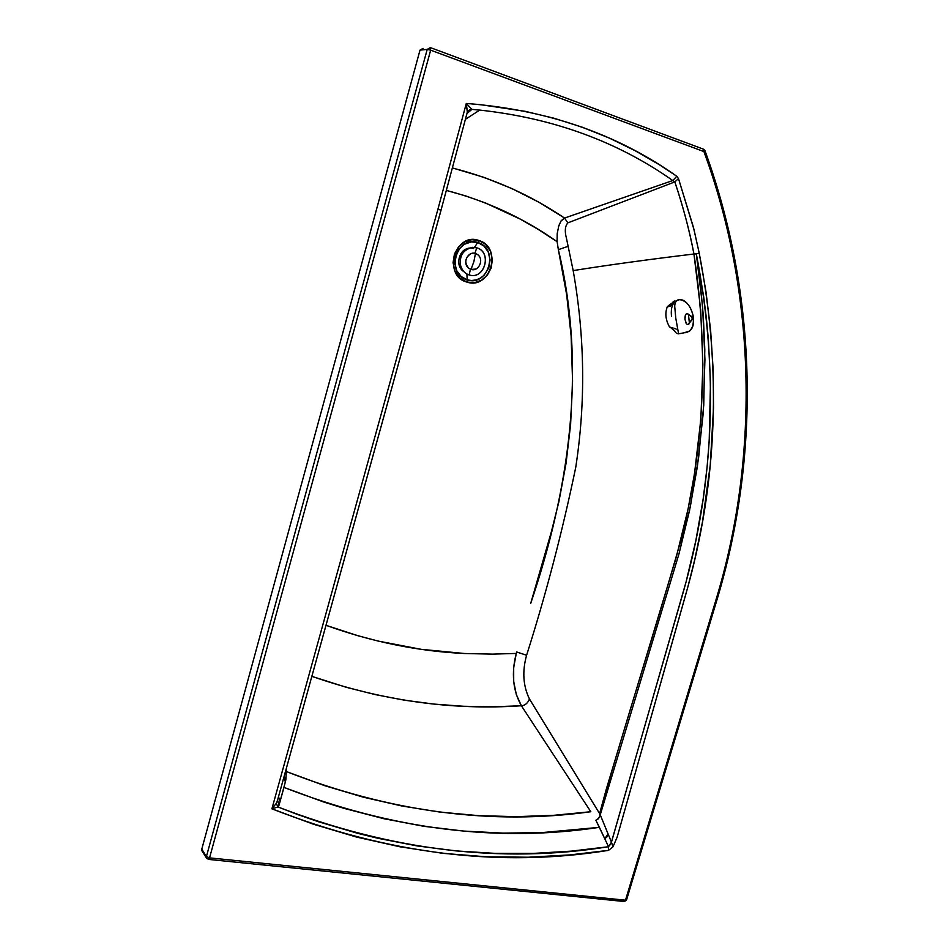 <?xml version="1.0" encoding="UTF-8"?>
<svg xmlns="http://www.w3.org/2000/svg" width="949" height="949" viewBox="0 0 949 949"><rect width="100%" height="100%" fill="white"/><g stroke="black" fill="none" stroke-linecap="round" stroke-linejoin="round"><path stroke-width="1.42" d="M669.389 305.151L671.892 304.226L669.389 305.151M673.316 301.675L674.775 300.952M667.693 306.93L671.038 305.412L672.378 303.324L670.397 306.029L667.361 306.598L669.448 304.926M670.136 327.156L674.869 331.177M692.367 317.108L688.428 314.166L689.401 323.277C688.571 324.855 687.479 324.878 686.139 323.372L684.953 319.232C684.87 314.558 686.032 312.873 688.452 314.178L687.539 313.894M675.142 301.319L679.567 299.623C690.326 298.864 699.069 324.107 689.413 331.177L684.976 332.743C691.382 331.759 694.134 326.254 693.256 316.207C690.884 306.136 686.317 300.608 679.567 299.623C673.221 300.809 670.528 306.349 671.489 316.242M675.771 318.14L678.606 333.87L675.771 318.14L674.703 306.088C675.012 301.818 676.637 299.67 679.567 299.623C676.637 299.67 675.012 301.818 674.703 306.088L675.771 318.14M684.976 332.743L683.802 332.636M672.378 303.324L673.055 301.924M669.674 327.014L669.555 327.002C671.477 327.654 673.79 329.778 676.471 333.36L673.066 329.078L670.326 327.227M685.498 314.51L684.953 319.232L686.495 324M688.594 323.941L692.426 319.267M692.568 318.449L692.509 317.618M674.941 300.952L674.098 301.248M676.269 329.125L674.3 328.271M672.971 327.844L671.821 327.524M688.452 314.178L692.556 317.915L689.401 323.277L688.452 314.178M469.15 274.937L470.443 269.196L469.162 274.949C465.01 273.561 462.199 270.595 460.739 266.052C462.412 270.797 465.212 273.751 469.15 274.937M472.566 247.321L476.754 247.808L474.891 253.324L476.754 247.808L472.566 247.321C462.982 249.741 459.043 255.993 460.739 266.052M469.197 274.949C484.571 280.109 492.424 252.232 476.801 247.831M475.793 269.077L471.001 269.397L468.83 268.282C461.819 263.229 467.964 250.833 475.461 253.478L473.895 261.568L471.001 269.397C478.557 272.007 484.619 259.504 477.513 254.522L475.473 253.478C467.964 250.833 461.819 263.229 468.83 268.282L471.024 269.397L473.895 261.568L475.461 253.478M430.656 47.711L703.292 149.112L703.921 151.579L430.668 50.167L703.921 151.579C757.658 297.63 758.417 461.546 715.617 601.014L625.498 900.21L209.551 857.872L430.668 50.167L430.348 47.592L430.668 50.167L209.551 857.872L625.498 900.21L623.979 901.491M558.51 226.716L560.895 221.164L564.56 218.045L567.846 222.873C565.046 226.099 564.56 231.141 566.399 237.997L573.172 270.595C584.904 336.966 585.747 402.59 575.723 467.442C562.46 531.333 546.09 593.932 526.588 655.261C522.128 671.346 523.077 685.913 529.435 698.95C527.988 702.96 525.331 705.261 521.452 705.866L590.812 811.727L553.801 815.31L516.351 816.662L478.569 815.654L440.443 812.154L402.032 806.021L363.431 797.207L324.831 785.725L286.29 771.525L285.874 779.497L286.29 771.525C390.241 812.095 491.748 825.488 590.812 811.727L521.452 705.866C525.331 705.261 527.988 702.96 529.435 698.95L599.602 813.601L529.435 698.95C523.077 685.913 522.128 671.346 526.588 655.261C546.09 593.932 562.46 531.333 575.723 467.442C585.747 402.59 584.904 336.966 573.172 270.595C608.914 264.913 649.163 259.385 693.944 254.012C689.294 229.8 682.924 205.767 674.834 181.9L567.846 222.873L564.56 218.045L672.782 180.547L674.834 181.9L678.499 178.626L693.992 229.551L699.199 253.051L696.317 253.881L699.199 253.051C721.798 369.493 717.491 482.661 686.293 592.567L617.111 837.243L612.983 846.828L611.429 842.107L683.339 591.808C714.467 482.424 718.796 369.778 696.317 253.881L693.944 254.012C708.903 352.731 704.431 448.545 680.528 541.488C654.039 634.667 626.85 717.397 599.602 813.601L600.243 814.823L598.772 818.192L595.865 820.256L599.424 827.338C497.146 842.712 391.996 829.402 283.976 787.409L285.874 779.497L284.083 776.65L285.72 780.363L283.893 777.314L285.72 780.363L285.435 781.668L283.561 778.536L285.435 781.668L280.133 801.17L283.976 787.409L323.953 802.083L343.977 808.346L384.025 818.75L423.978 826.318L463.717 831.075L503.124 833.115L542.081 832.593L599.424 827.338L604.774 838.738L595.865 820.256L598.19 818.904L599.993 815.701L599.602 813.601L606.375 788.904L676.281 557.134L688.061 509.091L694.502 473.575L700.837 419.529L702.912 364.76L700.659 309.528L693.944 254.012C648.867 259.433 608.617 264.961 573.172 270.595L566.399 237.997C564.56 231.141 565.046 226.099 567.846 222.873L674.834 181.9L672.782 180.547L676.803 176.265L678.499 178.626L674.834 181.9C683.553 208.151 689.923 232.185 693.944 254.012L696.317 253.881L700.243 282.636L703.28 315.507L704.799 349.635L703.743 405.199L698.571 458.059L690.279 506.92L678.974 553.908L600.243 814.823L608.072 833.946L606.992 836.876L604.774 838.738L608.523 846.733L611.429 842.107L612.983 846.828L608.594 850.351L608.523 846.733L571.286 851.134L533.457 853.4L495.105 853.376L456.35 850.933L417.287 845.939L378.022 838.311L358.342 833.507L318.805 821.858L297.654 814.527L277.915 806.958L276.289 803.364L271.9 808.833L277.915 806.958L278.804 805.63L280.133 801.17L278.496 796.828L280.133 801.17L279.053 805.143L277.559 800.197L279.053 805.143L277.915 806.958C391.522 850.636 501.724 863.898 608.523 846.733L604.774 838.738L608.072 833.946L611.429 842.107L600.243 814.823L678.974 553.908L689.532 510.55L697.408 466.339L703.233 413.147L704.929 359.683L702.616 306.669L696.317 253.881L703.66 296.586L706.353 318.081L708.381 339.564L710.481 382.471L709.2 441.131L707.041 467.596L703.15 499.103L695.842 540.669L686.139 581.666L611.085 843.531L608.523 846.733L608.594 850.351L612.983 846.828L617.111 837.243L687.906 586.743L694.87 559.127L702.485 521.879L710.232 465.212L713.529 407.821L713.126 369.268L710.635 330.56L705.997 291.806L699.199 253.051L693.422 227.214L678.499 178.626L676.803 176.265L659.472 164.806L634.964 150.618L609.175 138.02L582.259 127.213L554.228 118.305L525.2 111.33L480.206 104.615L466.291 103.465L437.964 209.088L271.9 808.833L313.194 824.147L356.575 837.065L399.98 846.805L443.183 853.365L485.983 856.769L528.237 857.232L569.969 854.907L608.594 850.351C499.838 867.908 387.607 854.064 271.9 808.833L276.289 803.364L277.915 806.958L271.9 808.833L437.964 209.088L441.012 210.31L278.069 798.239M208.365 859.403L209.551 857.872L208.365 859.403M202.078 851.051L201.769 849.189L206.846 858.56L206.419 856.556L209.551 857.872L206.419 856.556L427.216 49.384L430.668 50.167L427.216 49.384L430.348 47.592L427.216 49.384L420.004 50.119L423.112 48.352M427.216 49.384L206.419 856.556L201.769 849.189L420.004 50.119L427.216 49.384M201.9 850.767L206.55 858.145L208.673 859.426L624.442 901.526L626.53 899.996L625.498 900.21L715.617 601.014L716.59 601.097L715.617 601.014C758.417 461.546 757.658 297.63 703.921 151.579L704.538 150.44M704.822 150.488L703.921 151.579L703.292 149.112M276.289 803.364L277.594 800.078L276.289 803.364M467.382 112.053L466.291 103.465L471.867 109.372L466.955 113.548L471.867 109.384L479.743 110.096C553.243 118.091 617.585 141.579 672.782 180.547C617.562 141.591 553.291 118.115 479.98 110.12L471.867 109.384L466.291 103.465C546.754 109.633 616.921 133.904 676.803 176.265L672.782 180.547L564.56 218.045L539.008 202.303L512.211 188.709L484.168 177.416L452.365 167.89M568.202 246.301L558.356 249.634L557.122 241.698C523.634 218.08 486.707 200.974 446.327 190.405L466.042 196.04L485.425 202.967L520.254 219.112L537.941 229.243L557.122 241.698L558.356 249.634L568.202 246.301M530.669 603.517C568.522 491.736 587.372 370.347 558.356 249.634L566.683 294.783L571.108 335.816L572.567 380.988L570.61 424.488L566.043 463.373L558.878 501.772L551.452 531.499L530.669 603.517M526.588 655.261L516.695 651.975L526.588 655.261M452.341 167.997C493.089 178.329 530.491 195.008 564.525 218.056L561.25 220.654L558.854 225.565L557.193 233.691L557.087 241.295M441.012 210.31L428.984 253.632L440.977 210.31M277.25 801.205L441 210.263L437.964 209.088L441.024 210.251L437.964 209.088L466.291 103.465L467.323 112.184L471.867 109.384L469.458 109.93L467.608 111.674M521.452 705.866L521.392 705.771C512.946 690.813 511.203 673.505 516.161 653.861L516.695 651.975L516.28 653.434L492.543 654.134L464.666 653.517L421.119 649.318L378.331 641.121L357.417 635.581L326.017 625.32C371.925 641.904 418.141 651.299 464.666 653.517L492.543 654.134L516.28 653.434L513.67 667.633L513.706 681.584L516.339 694.644L521.452 705.866M466.908 282.078L474.512 282.648L481.641 280.121L487.406 275.032L491.179 267.986L492.377 259.599L490.372 251.046L485.449 244.296L478.984 240.536L471.831 239.694L464.844 241.746L458.711 246.61L454.452 253.929L453.064 262.707L455.01 271.295L459.933 278.116L466.908 282.078C442.246 275.839 455.069 231.426 478.984 240.536L477.703 242.505C456.303 234.901 445.283 274.32 467.193 279.836L466.908 282.078L467.193 279.836L461.167 276.491L456.825 270.809L454.844 263.632L455.567 256.052L458.877 249.267L464.251 244.32L471.297 241.9L477.703 242.505L474.512 247.345L478.984 240.536C503.006 247.44 490.408 290.275 466.908 282.078M286.29 771.525L286.325 768.536L286.29 771.525M311.877 676.364L346.349 687.325L375.602 694.668L404.903 700.267L434.239 704.111L463.456 706.27L492.519 706.803L521.392 705.771C451.938 710.504 382.103 700.706 311.877 676.364M473.681 248.591C461.76 244.356 452.507 264.522 464.014 271.77C455.164 266.515 458.284 249.907 468.45 248.341M466.872 273.976L467.193 279.836C488.272 287.239 499.637 248.792 478.023 242.612L483.99 246.111L488.201 251.876L490.075 259.99L488.771 267.867L484.073 275.257L480.538 278.033L476.101 279.931L471.416 280.513L467.193 279.836L466.872 273.976M672.2 303.668L673.007 301.996M689.413 331.177C685.605 332.008 685.475 332.85 678.286 333.823L676.4 333.301M667.325 306.681C664.834 313.134 665.569 319.908 669.531 326.99M672.224 302.968L669.579 304.831M476.754 247.808C492.567 252.043 484.607 280.299 469.186 274.949M470.467 253.858C464.868 258.164 464.322 262.968 468.83 268.282L471.024 269.397C478.794 272.126 484.488 259.148 477.513 254.522M624.442 901.526L626.53 899.996L716.59 601.097C759.52 459.648 758.903 298.805 704.953 150.654M703.767 149.325L704.917 150.559M278.057 798.382L277.405 800.849M479.98 110.12L471.867 109.372C468.498 110.262 466.979 111.199 467.311 112.196L441.012 210.215M465.413 119.301L479.743 110.096"/></g></svg>

